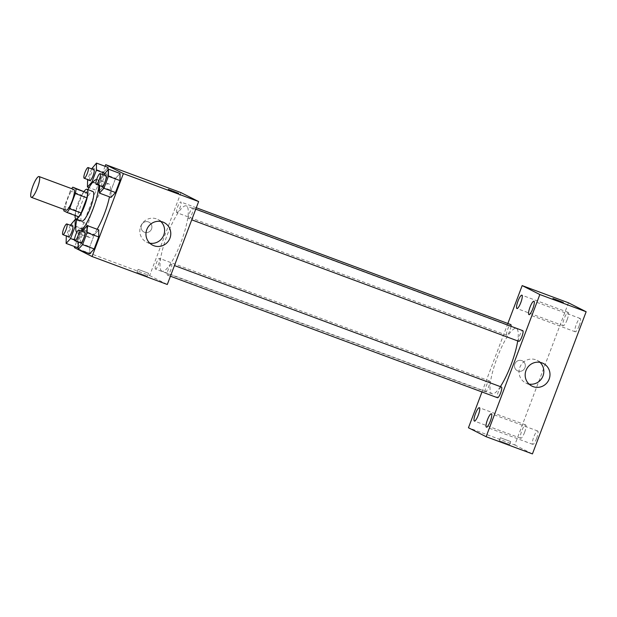 <?xml version="1.0" encoding="UTF-8"?>
<svg xmlns="http://www.w3.org/2000/svg" width="617" height="617" viewBox="0 0 617 617"><rect width="100%" height="100%" fill="white"/><g stroke="black" fill="none" stroke-linecap="round" stroke-linejoin="round"><path stroke-width="0.46" stroke-dasharray="3.08 2.31" d="M66.011 210.204A11.083 2.46 110.4 0 1 67.669 198.851A11.083 2.46 110.4 0 1 73.785 189.45M63.829 210.867L75.413 215.171A15.047 3.34 110.4 0 1 76.107 210.459L81.853 195.265L70.276 190.962A15.047 3.34 110.4 0 1 71.672 188.663M70.276 190.962L64.53 206.163A15.047 3.34 110.4 0 0 63.944 209.441M76.107 210.459L64.53 206.163M75.413 215.171L78.644 216.806M81.853 195.265A15.047 3.34 110.4 0 1 84.359 191.478M84.066 191.363A15.834 3.517 -69.6 0 0 78.351 202.546A15.834 3.517 -69.6 0 0 75.104 215.487M81.699 221.102A15.834 3.517 110.4 0 1 84.143 204.697A15.834 3.517 110.4 0 1 92.812 191.447M81.29 230.943A28.505 6.324 110.4 0 1 77.372 233.01A28.505 6.324 110.4 0 1 77.225 232.948A28.505 6.324 110.4 0 1 76.716 232.532M76.847 219.305A28.505 6.324 110.4 0 1 87.876 189.62M96.653 179.485A28.505 6.324 110.4 0 1 97.224 179.57A28.505 6.324 110.4 0 1 98.843 185.316M97.147 229.262A28.505 6.324 110.4 0 1 88.948 237.314A28.505 6.324 110.4 0 1 88.802 237.252A28.505 6.324 110.4 0 1 93.067 208.052A28.505 6.324 110.4 0 1 108.8 183.874A28.505 6.324 110.4 0 1 109.471 196.838M91.995 167.955L103.579 172.259L108.044 167.392L103.579 172.259L99.052 184.228L98.998 191.332L103.471 186.465L107.99 174.495L108.029 169.66L107.99 174.495L104.705 173.269M104.011 174.033L115.587 178.336L120.053 173.47L115.587 178.336L111.068 190.306L111.014 197.409L111.068 190.306L99.484 186.002M105.091 166.289L74.742 246.623M74.557 240.028L82.161 242.851L78.143 247.232L82.161 242.851L86.681 230.881L86.735 223.778L82.269 228.645L77.742 240.615L77.688 247.718L77.742 240.615L66.166 236.319M82.701 230.426L94.278 234.73L98.751 229.856L94.278 234.73L89.758 246.7L89.704 253.795L89.758 246.7L78.174 242.396M180.974 192.62L149.638 275.552L74.372 247.587M144.532 232.277A5.545 5.399 116.8 0 0 151.443 229.262A5.545 5.399 116.8 0 0 148.99 222.151A5.545 5.399 116.8 0 0 141.671 224.657A5.545 5.399 116.8 0 0 144.532 232.277A5.545 5.399 116.8 0 0 151.443 229.262A5.545 5.399 116.8 0 0 148.99 222.151A5.545 5.399 116.8 0 0 141.671 224.657A5.545 5.399 116.8 0 0 144.532 232.277M161.824 271.133A34.837 7.728 110.4 0 1 167.045 235.455A34.837 7.728 110.4 0 1 186.272 205.901A34.837 7.728 110.4 0 1 181.383 241.247A34.837 7.728 110.4 0 1 162.009 271.21A34.837 7.728 110.4 0 1 161.824 271.133M149.638 275.552L167.3 284.491M188.787 218.727A5.7 1.265 110.4 0 1 189.635 212.888A5.7 1.265 110.4 0 1 192.782 208.052A5.7 1.265 110.4 0 1 191.987 213.837A5.7 1.265 110.4 0 1 188.81 218.742A5.7 1.265 110.4 0 1 188.787 218.727L191.733 219.829M176.77 212.649A5.7 1.265 110.4 0 1 177.627 206.811A5.7 1.265 110.4 0 1 180.773 201.975A5.7 1.265 110.4 0 1 179.971 207.759A5.7 1.265 110.4 0 1 176.801 212.664A5.7 1.265 110.4 0 1 176.77 212.649M155.461 269.043A5.7 1.265 110.4 0 1 156.317 263.204A5.7 1.265 110.4 0 1 159.464 258.369A5.7 1.265 110.4 0 1 158.662 264.153A5.7 1.265 110.4 0 1 155.492 269.058A5.7 1.265 110.4 0 1 155.461 269.043M171.503 264.462A5.7 1.265 -69.6 0 0 171.472 264.446A5.7 1.265 -69.6 0 0 168.302 269.351A5.7 1.265 -69.6 0 0 167.508 275.136A5.7 1.265 -69.6 0 0 170.647 270.3A5.7 1.265 -69.6 0 0 171.503 264.462L174.457 265.557M147.239 276.185L136.989 272.344L147.239 276.185M148.373 273.2L138.123 269.359L148.373 273.2M178.699 193.345L168.325 189.419M149.8 243.183A12.672 12.348 -63.2 0 1 141.2 225.197A12.672 12.348 -63.2 0 1 160.782 221.472M500.372 386.635A34.837 7.728 110.4 0 1 492.011 393.808A34.837 7.728 110.4 0 1 491.834 393.731A34.837 7.728 110.4 0 1 497.047 358.053A34.837 7.728 110.4 0 1 516.275 328.499A34.837 7.728 110.4 0 1 517.702 340.931M501.482 387.044A5.7 1.265 -69.6 0 0 498.305 391.949A5.7 1.265 -69.6 0 0 497.51 397.734M511.053 326.293A5.7 1.265 110.4 0 1 509.172 332.278A5.7 1.265 110.4 0 1 506.804 335.262A5.7 1.265 110.4 0 1 507.629 329.409A5.7 1.265 110.4 0 1 510.776 324.573M506.804 335.262A5.7 1.265 110.4 0 1 506.773 335.255L176.801 212.664M485.471 391.641A5.7 1.265 110.4 0 1 486.319 385.802A5.7 1.265 110.4 0 1 489.466 380.967A5.7 1.265 110.4 0 1 488.672 386.751A5.7 1.265 110.4 0 1 485.494 391.656A5.7 1.265 110.4 0 1 485.471 391.641M518.789 341.332A5.7 1.265 110.4 0 1 519.645 335.494A5.7 1.265 110.4 0 1 522.784 330.658M507.853 323.493L481.977 391.965M568.488 302.808L514.771 444.973L468.45 427.766M514.771 444.973L532.432 453.911M509.48 444.533L499.23 440.692L509.48 444.533M524.982 367.709A5.545 5.399 116.8 0 0 522.422 360.883A5.545 5.399 116.8 0 0 515.095 363.39A5.545 5.399 116.8 0 0 517.416 370.771A5.545 5.399 116.8 0 0 524.982 367.709A5.545 5.399 116.8 0 0 522.422 360.883A5.545 5.399 116.8 0 0 515.095 363.39A5.545 5.399 116.8 0 0 517.416 370.771A5.545 5.399 116.8 0 0 524.982 367.709M579.147 325.845A7.119 1.581 110.4 0 1 575.252 331.799A7.119 1.581 110.4 0 1 575.214 331.784A7.119 1.581 110.4 0 1 576.278 324.496A7.119 1.581 110.4 0 1 580.204 318.457A7.119 1.581 110.4 0 1 579.147 325.845M536.62 438.394A7.119 1.581 110.4 0 1 532.718 444.348A7.119 1.581 110.4 0 1 532.687 444.333A7.119 1.581 110.4 0 1 533.751 437.037A7.119 1.581 110.4 0 1 537.677 430.998A7.119 1.581 110.4 0 1 536.62 438.394M524.604 432.309A7.119 1.581 110.4 0 1 520.709 438.271A7.119 1.581 110.4 0 1 520.671 438.255A7.119 1.581 110.4 0 1 521.743 430.959A7.119 1.581 110.4 0 1 525.669 424.92A7.119 1.581 110.4 0 1 524.604 432.309M567.131 319.768A7.119 1.581 110.4 0 1 563.236 325.722A7.119 1.581 110.4 0 1 563.198 325.707A7.119 1.581 110.4 0 1 564.27 318.418A7.119 1.581 110.4 0 1 568.195 312.379A7.119 1.581 110.4 0 1 567.131 319.768M529.016 384.067A12.672 12.348 -63.2 0 1 520.416 366.082A12.672 12.348 -63.2 0 1 539.998 362.356M510.606 441.548L500.356 437.708L510.606 441.548M563.313 302.453L552.948 298.535M82.354 231.336L78.328 242.003M80.634 242.859A5.7 1.265 110.4 0 1 81.483 237.021A5.7 1.265 110.4 0 1 84.629 232.185M94.278 234.73L89.758 246.7M103.664 174.943L99.63 185.609M101.944 186.465A5.7 1.265 110.4 0 1 102.792 180.627A5.7 1.265 110.4 0 1 105.939 175.791M115.587 178.336L111.068 190.306M70.346 225.259L66.312 235.925M68.618 236.781A5.7 1.265 110.4 0 1 69.474 230.943A5.7 1.265 110.4 0 1 72.621 226.107M82.161 242.851L86.681 230.881L86.735 223.778L76.693 220.053M86.735 223.778L82.269 228.645L70.685 224.349M82.269 228.645L77.742 240.615M86.681 230.881L75.768 226.825M91.648 168.865L87.622 179.532M89.928 180.388A5.7 1.265 110.4 0 1 90.784 174.549A5.7 1.265 110.4 0 1 93.931 169.714M103.579 172.259L99.052 184.228L87.475 179.925M99.052 184.228L98.998 191.332L89.018 187.622M98.998 191.332L103.471 186.465L92.604 182.424M103.471 186.465L107.99 174.495M108.8 183.874L97.224 179.57M88.948 237.314L77.372 233.01M138.123 269.359L136.989 272.344M148.489 273.277L147.363 276.262M146.499 242.072L152.646 245.188M157.937 219.467L164.083 222.583M516.275 328.499L186.272 205.901M492.011 393.808L162.009 271.21M167.508 275.136L170.423 276.223M196.299 207.744L180.773 201.975M489.466 380.967L159.464 258.369M485.494 391.656L155.492 269.058M195.766 209.163L192.782 208.052M568.195 312.379L521.882 295.173M563.236 325.722L516.923 308.515M525.669 424.92L479.355 407.714M520.709 438.271L474.396 421.064M537.677 430.998L491.363 413.791M532.718 444.348L486.404 427.141M580.204 318.457L533.89 301.25M575.252 331.799L528.931 314.593M525.715 382.956L531.862 386.072M537.152 360.351L543.299 363.459M500.356 437.708L499.23 440.692M510.722 441.625L509.596 444.61"/><path stroke-width="0.93" d="M31.274 197.301A11.083 2.46 110.4 0 1 32.932 185.948A11.083 2.46 110.4 0 1 39.048 176.547A11.083 2.46 110.4 0 1 37.49 187.792A11.083 2.46 110.4 0 1 31.328 197.324A11.083 2.46 110.4 0 1 31.274 197.301M39.048 176.547L73.785 189.45A11.083 2.46 110.4 0 1 72.235 200.695A11.083 2.46 110.4 0 1 66.065 210.227A11.083 2.46 110.4 0 1 66.011 210.204M72.783 187.175L87.599 193.113A15.047 3.34 110.4 0 1 86.897 197.818L81.159 213.019L69.574 208.716L75.32 193.522A15.047 3.34 110.4 0 0 76.022 188.81L72.783 187.175A15.047 3.34 110.4 0 0 71.672 188.663M69.574 208.716A15.047 3.34 110.4 0 1 67.068 212.503L63.829 210.867A15.047 3.34 110.4 0 1 63.944 209.441M81.159 213.019A15.047 3.34 110.4 0 1 78.644 216.806L67.068 212.503M75.104 215.487A15.834 3.517 -69.6 0 0 75.991 218.989A15.834 3.517 -69.6 0 0 84.799 205.368A15.834 3.517 -69.6 0 0 87.02 189.296A15.834 3.517 -69.6 0 0 84.066 191.363M87.02 189.296L92.812 191.447A15.834 3.517 110.4 0 1 90.591 207.513A15.834 3.517 110.4 0 1 81.783 221.133A15.834 3.517 110.4 0 1 81.699 221.102M86.897 197.818L75.32 193.522M87.599 193.113L76.022 188.81M76.716 232.532A28.505 6.324 110.4 0 1 76.847 219.305M87.876 189.62A28.505 6.324 110.4 0 1 96.653 179.485M98.843 185.316A28.505 6.324 110.4 0 1 81.29 230.943M109.471 196.838A28.505 6.324 110.4 0 1 97.147 229.262M108.044 167.392L108.029 169.66L108.044 167.392L96.468 163.089L91.648 168.865M99.63 185.609L99.43 193.106L111.014 197.409L115.479 192.543L120.006 180.573L120.053 173.47L108.476 169.166L103.664 174.943M78.205 249.523L92.041 256.525L123.377 173.601L105.708 164.662L105.091 166.289M74.742 246.623L74.372 247.587L78.12 249.484L82.593 244.633L87.113 232.663L87.167 225.56L82.354 231.336M77.688 247.718L78.143 247.232L77.688 247.718L66.112 243.414L70.585 238.548L75.104 226.578L75.158 219.482L70.346 225.259M78.328 242.003L78.12 249.499L89.704 253.795L94.17 248.929L98.697 236.959L98.751 229.856L87.167 225.56M92.041 256.525L167.3 284.491L198.635 201.558L180.974 192.62L105.708 164.662M198.635 201.558L123.377 173.601M153.888 245.728A12.672 12.348 -63.2 0 1 147.347 228.305A12.672 12.348 -63.2 0 1 164.083 222.583A12.672 12.348 -63.2 0 1 169.683 238.833A12.672 12.348 -63.2 0 1 153.888 245.728M168.449 189.496L178.699 193.337L168.449 189.496M168.325 189.419L178.699 193.337M160.782 221.472A12.672 12.348 -63.2 0 1 149.8 243.183M517.702 340.931A34.837 7.728 110.4 0 1 500.372 386.635M170.423 276.223L497.51 397.734A5.7 1.265 -69.6 0 0 500.657 392.898A5.7 1.265 -69.6 0 0 501.505 387.06A5.7 1.265 -69.6 0 0 501.482 387.044L174.457 265.557M196.299 207.744L510.776 324.573A5.7 1.265 110.4 0 1 511.053 326.293M195.766 209.163L522.784 330.658A5.7 1.265 110.4 0 1 521.99 336.442A5.7 1.265 110.4 0 1 518.82 341.34A5.7 1.265 110.4 0 1 518.789 341.332M481.977 391.965L468.45 427.766L486.119 436.705L539.836 294.54L522.167 285.602L507.853 323.493M516.884 308.5A7.119 1.581 -69.6 0 0 516.923 308.515A7.119 1.581 -69.6 0 0 520.879 302.392A7.119 1.581 -69.6 0 0 521.882 295.173A7.119 1.581 -69.6 0 0 517.948 301.212A7.119 1.581 -69.6 0 0 516.884 308.5M474.357 421.049A7.119 1.581 -69.6 0 0 474.396 421.064A7.119 1.581 -69.6 0 0 478.352 414.94A7.119 1.581 -69.6 0 0 479.355 407.714A7.119 1.581 -69.6 0 0 475.422 413.752A7.119 1.581 -69.6 0 0 474.357 421.049M486.366 427.126A7.119 1.581 -69.6 0 0 486.404 427.141A7.119 1.581 -69.6 0 0 490.368 421.018A7.119 1.581 -69.6 0 0 491.363 413.791A7.119 1.581 -69.6 0 0 487.438 419.83A7.119 1.581 -69.6 0 0 486.366 427.126M528.892 314.577A7.119 1.581 -69.6 0 0 528.931 314.593A7.119 1.581 -69.6 0 0 532.895 308.469A7.119 1.581 -69.6 0 0 533.89 301.25A7.119 1.581 -69.6 0 0 529.964 307.289A7.119 1.581 -69.6 0 0 528.892 314.577M486.119 436.705L532.432 453.911L586.15 311.747L568.488 302.808L522.167 285.602M586.15 311.747L539.836 294.54M553.063 298.613L563.313 302.453L553.063 298.613M549.161 379.069A12.672 12.348 -63.2 0 1 531.862 386.072A12.672 12.348 -63.2 0 1 526.563 369.19A12.672 12.348 -63.2 0 1 543.299 363.459A12.672 12.348 -63.2 0 1 549.161 379.069M539.998 362.356A12.672 12.348 -63.2 0 1 529.016 384.067M552.948 298.535L563.313 302.453M78.845 230.033A5.7 1.265 110.4 0 1 78.043 235.817A5.7 1.265 110.4 0 1 74.873 240.723A5.7 1.265 110.4 0 1 74.842 240.707A5.7 1.265 110.4 0 1 75.698 234.869A5.7 1.265 110.4 0 1 78.845 230.033L84.629 232.185A5.7 1.265 110.4 0 1 83.835 237.969A5.7 1.265 110.4 0 1 80.657 242.874A5.7 1.265 110.4 0 1 80.634 242.859M89.704 253.795L94.17 248.929L82.593 244.633M94.17 248.929L98.697 236.959L87.113 232.663M98.697 236.959L98.751 229.856M99.43 193.106L103.903 188.239L108.422 176.269L108.476 169.166M100.147 173.639A5.7 1.265 110.4 0 1 99.352 179.424A5.7 1.265 110.4 0 1 96.183 184.329A5.7 1.265 110.4 0 1 96.152 184.313A5.7 1.265 110.4 0 1 97.008 178.475A5.7 1.265 110.4 0 1 100.147 173.639L105.939 175.791A5.7 1.265 110.4 0 1 105.137 181.575A5.7 1.265 110.4 0 1 101.967 186.481A5.7 1.265 110.4 0 1 101.944 186.465M111.014 197.409L115.479 192.543L103.903 188.239M115.479 192.543L120.006 180.573L108.422 176.269M120.006 180.573L120.053 173.47M66.312 235.925L66.112 243.414M66.829 223.956A5.7 1.265 110.4 0 1 66.034 229.74A5.7 1.265 110.4 0 1 62.857 234.645A5.7 1.265 110.4 0 1 62.834 234.63A5.7 1.265 110.4 0 1 63.682 228.791A5.7 1.265 110.4 0 1 66.829 223.956L72.621 226.107A5.7 1.265 110.4 0 1 71.819 231.892A5.7 1.265 110.4 0 1 68.649 236.789A5.7 1.265 110.4 0 1 68.618 236.781M76.693 220.053L75.158 219.482M74.557 240.028L70.585 238.548M75.768 226.825L75.104 226.578M87.622 179.532L87.421 187.028L91.887 182.162L96.414 170.192L96.468 163.089M88.138 167.562A5.7 1.265 110.4 0 1 87.336 173.346A5.7 1.265 110.4 0 1 84.167 178.251A5.7 1.265 110.4 0 1 84.136 178.236A5.7 1.265 110.4 0 1 84.992 172.398A5.7 1.265 110.4 0 1 88.138 167.562L93.931 169.714A5.7 1.265 110.4 0 1 93.128 175.498A5.7 1.265 110.4 0 1 89.959 180.403A5.7 1.265 110.4 0 1 89.928 180.388M89.018 187.622L87.421 187.028M92.604 182.424L91.887 182.162M104.705 173.269L96.414 170.192M31.328 197.324L66.065 210.227M81.783 221.133L75.991 218.989M518.82 341.34L191.733 219.829M80.657 242.874L74.873 240.723M101.967 186.481L96.183 184.329M68.649 236.789L62.857 234.645M89.959 180.403L84.167 178.251"/></g></svg>
